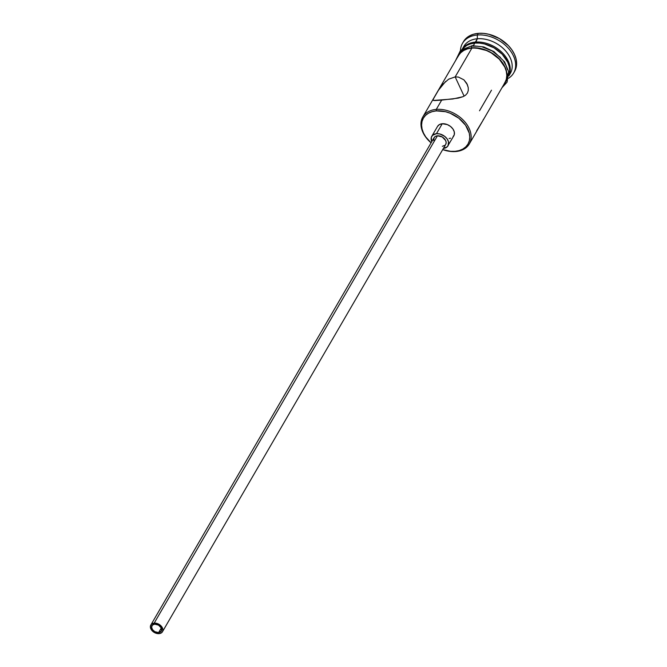 <?xml version="1.0" encoding="UTF-8"?>
<svg xmlns="http://www.w3.org/2000/svg" width="667" height="667" viewBox="0 0 667 667"><rect width="100%" height="100%" fill="white"/><g stroke="black" fill="none" stroke-linecap="round" stroke-linejoin="round"><path stroke-width="1" d="M455.836 151.517L455.061 151.334A25.805 18.084 30.2 0 1 442.713 149.591L450.55 151.326L455.061 151.334L459.213 150.575L462.84 149.058L465.808 146.857L468.001 144.055L469.335 140.754L469.768 137.077L469.268 133.175L465.599 125.279L458.904 118.276L450.192 113.232L445.489 111.689L436.285 110.889L436.285 109.388A26.88 18.843 -149.8 0 0 421.144 121.719A26.88 18.843 -149.8 0 0 431.082 142.846A26.88 18.843 30.2 0 1 422.82 116.942A26.88 18.843 30.2 0 1 436.285 109.388L441.679 100.1L434.542 100.584L433.05 100.058L433.191 99.283L438.452 90.237L442.971 84.125L448.641 79.19L455.169 76.897L458.404 77.064L463.907 79.832L466.767 83.408L468.251 87.644L468.284 90.52L467.392 93.122L465.558 95.206L462.973 96.698L458.212 98.124L441.679 100.1L436.285 109.388A26.88 18.843 30.2 0 1 463.682 120.552A26.88 18.843 30.2 0 1 469.301 143.955A26.88 18.843 30.2 0 1 455.836 151.517A26.88 18.843 30.2 0 1 442.705 149.6A26.88 18.843 -149.8 0 0 455.836 151.517A26.88 18.843 -149.8 0 0 469.168 128.448A26.88 18.843 -149.8 0 0 436.285 109.388L436.285 110.889L432.141 111.656L428.514 113.165L425.546 115.366L423.353 118.176L422.011 121.477L421.586 125.154L422.086 129.056L423.487 133.033L425.746 136.943L431.09 142.838A25.805 18.084 30.2 0 1 436.285 110.889A25.805 18.084 30.2 0 1 467.859 129.19A25.805 18.084 30.2 0 1 455.061 151.334L455.836 151.517M158.596 632.599L161.272 627.997L158.596 632.599L154.752 631.649L152.485 629.598L151.626 627.138L152.443 625.104L154.686 624.17A5.378 3.769 30.2 0 1 160.163 626.405A5.378 3.769 30.2 0 1 161.289 631.082A5.378 3.769 30.2 0 1 158.596 632.599A5.378 3.769 30.2 0 1 153.118 630.365A5.378 3.769 30.2 0 1 151.993 625.679A5.378 3.769 30.2 0 1 154.686 624.17L158.529 625.121L161.264 627.981L161.289 631.082L158.596 632.599M437.452 135.793A6.72 4.711 -149.8 0 0 434.084 137.685L435.426 136.385L437.452 135.793L442.254 136.977L445.673 140.562L446.165 142.613L445.706 144.431A6.72 4.711 -149.8 0 0 444.297 138.586A6.72 4.711 -149.8 0 0 437.452 135.793L154.194 623.12L437.452 135.793M159.088 633.65A6.72 4.711 30.2 0 1 152.234 630.857A6.72 4.711 30.2 0 1 150.834 625.004A6.72 4.711 30.2 0 1 154.194 623.12A6.72 4.711 30.2 0 1 161.047 625.913A6.72 4.711 30.2 0 1 162.448 631.757A6.72 4.711 30.2 0 1 159.088 633.65L161.114 633.058L162.456 631.757L162.915 629.94L161.831 626.863L160.088 625.037L156.595 623.328L154.194 623.12L151.401 624.279L150.367 626.83L152.234 630.865L155.461 633.041L159.088 633.65M431.766 141.671A9.405 6.595 30.2 0 1 431.757 136.335A9.405 6.595 30.2 0 1 436.468 133.683L442.254 123.737A9.405 6.595 -149.8 0 0 437.544 126.388L439.42 124.571L442.254 123.737L447.324 124.596L450.5 126.43L452.943 128.989L454.277 131.866L454.302 134.626L453.018 136.852M467.233 84.342L468.251 87.644L468.284 90.52L467.392 93.122L465.558 95.206L462.973 96.698L452.76 98.999L433.483 100.45L433.191 99.283L438.452 90.237L445.664 81.416M504.961 82.6L506.353 79.156L506.803 75.329L506.286 71.269L504.819 67.117L499.316 59.205L491.137 52.81L486.418 50.492L476.63 48.066L471.928 48.057L455.169 76.897L464.107 96.156L455.169 76.897L471.928 48.057A26.88 18.843 -149.8 0 0 458.471 55.611L422.82 116.942M483.2 119.86L483.342 119.41M476.688 130.799L482.516 121.194M463.023 48.057A26.88 18.843 30.2 0 1 477.322 38.769L475.404 43.038L475.396 42.088A26.88 18.843 -149.8 0 0 462.414 48.883A26.88 18.843 30.2 0 1 475.396 42.088L477.322 38.769L477.314 35.009A29.565 20.727 -149.8 0 0 460.48 50.375A29.565 20.727 30.2 0 1 462.506 43.322A29.565 20.727 30.2 0 1 477.314 35.009L478.272 33.35A29.565 20.727 -149.8 0 0 463.465 41.662L462.506 43.322M491.487 90.187L479.515 110.789M474.821 43.08A26.88 18.843 -149.8 0 0 462.773 48.658L466.717 45.448L470.502 43.88L474.821 43.08L473.353 45.598L474.821 43.08L479.515 43.097L484.409 43.922L494.022 47.832L502.209 54.235L507.712 62.148L509.171 66.291L509.688 70.36L508.863 75.446A26.88 18.843 -149.8 0 0 501.034 53.068A26.88 18.843 -149.8 0 0 474.821 43.08M508.838 75.938L510.347 73.345A26.88 18.843 -149.8 0 0 504.727 49.942A26.88 18.843 -149.8 0 0 477.322 38.769A26.88 18.843 -149.8 0 0 463.865 46.331L461.939 49.641M455.544 60.647L460.547 50.317L472.194 45.673A1.342 0.675 85 0 0 471.661 46.448A1.342 0.675 85 0 0 471.836 47.841L467.467 48.649L463.648 50.233L460.53 52.551L457.128 57.921A27.147 19.026 30.2 0 1 471.836 47.841A1.342 0.675 -95 0 1 471.661 46.448A1.342 0.675 -95 0 1 472.211 45.673A1.342 0.675 -95 0 1 472.795 46.19L477.539 46.198M471.836 47.841A27.147 19.026 30.2 0 1 500.734 60.48A27.147 19.026 30.2 0 1 503.602 84.934L506.603 79.256L507.053 75.396L506.528 71.286L505.052 67.1L502.676 62.981L499.491 59.105L491.229 52.643L486.468 50.308L481.516 48.691L471.836 47.841M450.609 138.211L449.099 138.486M463.448 41.696L465.966 38.478L469.368 35.96L473.52 34.225L478.272 33.35L483.442 33.367L488.819 34.267L499.4 38.578L508.404 45.623L511.864 49.842L514.449 54.319L516.058 58.879L516.633 63.357L516.141 67.567L514.616 71.352M514.082 72.194A29.565 20.727 -149.8 0 0 514.591 71.377A29.565 20.727 -149.8 0 0 508.421 45.639A29.565 20.727 -149.8 0 0 478.272 33.35L477.314 35.009A29.565 20.727 30.2 0 1 507.454 47.299A29.565 20.727 30.2 0 1 513.632 73.036A29.565 20.727 30.2 0 1 508.496 78.289A29.565 20.727 -149.8 0 0 510.58 51.051A29.565 20.727 -149.8 0 0 477.314 35.009L477.322 38.769A26.88 18.843 30.2 0 1 505.619 50.909A26.88 18.843 30.2 0 1 509.263 74.929M475.396 42.088A26.88 18.843 30.2 0 1 502.368 52.81A26.88 18.843 30.2 0 1 508.838 75.871A26.88 18.843 -149.8 0 0 502.368 52.81A26.88 18.843 -149.8 0 0 475.396 42.088M506.161 81.074L507.57 77.597L508.012 73.737M507.495 69.626L506.011 65.441L503.635 61.331M500.458 57.454L492.196 50.984L482.483 47.032M464.616 48.583L461.489 50.892L459.179 53.852M469.301 143.955L504.944 82.625A26.88 18.843 -149.8 0 0 499.333 59.221A26.88 18.843 -149.8 0 0 471.928 48.057L467.609 48.849L463.832 50.425L460.739 52.718L458.454 55.644M448.641 79.19L455.169 76.897L458.404 77.064L463.907 79.832L467.425 84.776M443.313 148.433L447.232 146.798L453.81 135.843A9.405 6.595 -149.8 0 0 451.842 127.647A9.405 6.595 -149.8 0 0 442.254 123.737L436.468 133.683A9.405 6.595 30.2 0 1 446.065 137.594A9.405 6.595 30.2 0 1 448.032 145.79A9.405 6.595 30.2 0 1 443.388 148.424M448.032 145.773L448.499 141.813L447.157 138.936L444.722 136.376L439.828 133.975L436.468 133.683L432.558 135.318L431.266 137.544L431.807 141.763M445.139 145.156L442.338 146.323M433.75 140.52L434.084 137.685L150.834 625.004M437.544 126.388L431.757 136.335M472.194 45.673L483.742 46.94L493.93 51.592L504.586 61.864L508.621 71.627L507.078 82.149L502.026 87.66M514.591 71.377L513.632 73.036M445.706 144.439L162.448 631.757"/></g></svg>
